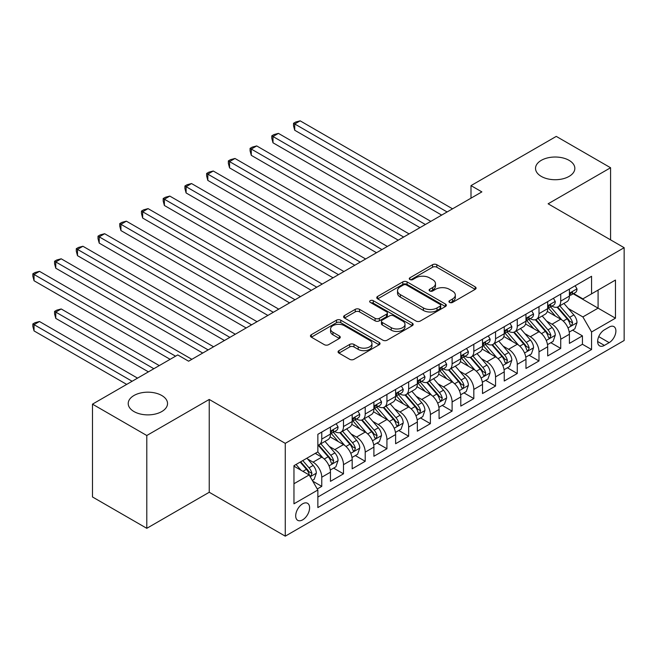 <?xml version="1.0" encoding="UTF-8"?>
<svg xmlns="http://www.w3.org/2000/svg" width="657" height="657" viewBox="0 0 657 657"><rect width="100%" height="100%" fill="white"/><g stroke="black" fill="none" stroke-linecap="round" stroke-linejoin="round"><path stroke-width="0.99" d="M449.56 302.417A2.111 1.215 0 0 0 452.542 302.417L475.2 289.335A3.014 1.741 0 0 0 476.079 288.103A3.014 1.741 0 0 0 475.2 286.879L436.815 264.714A3.014 1.741 0 0 0 432.552 264.714L409.894 277.796A2.111 1.215 0 0 0 409.278 278.658A2.111 1.215 0 0 0 409.894 279.521A2.111 1.215 0 0 0 412.883 279.521L415.815 277.829A9.65 5.568 0 0 1 429.464 277.829L432.659 279.677A9.65 5.568 0 0 1 435.484 283.61A9.65 5.568 0 0 1 432.659 287.552L429.727 289.244A2.111 1.215 0 0 0 429.111 290.107A2.111 1.215 0 0 0 429.727 290.969A2.111 1.215 0 0 0 432.717 290.969L435.648 289.277A9.65 5.568 0 0 1 449.289 289.277L452.492 291.125A9.65 5.568 0 0 1 455.317 295.059A9.65 5.568 0 0 1 452.492 299.001L449.56 300.692A2.111 1.215 0 0 0 448.936 301.555A2.111 1.215 0 0 0 449.56 302.417L449.56 300.692M161.778 395.506A19.661 11.35 0 0 0 140.352 393.042A19.661 11.35 0 0 0 128.214 403.529A19.661 11.35 0 0 0 133.971 411.553A19.661 11.35 0 0 0 155.397 414.017A19.661 11.35 0 0 0 167.535 403.529A19.661 11.35 0 0 0 161.778 395.506M569.085 160.349A19.661 11.35 0 0 0 547.659 157.885A19.661 11.35 0 0 0 535.521 168.373A19.661 11.35 0 0 0 541.278 176.396A19.661 11.35 0 0 0 562.704 178.86A19.661 11.35 0 0 0 574.842 168.373A19.661 11.35 0 0 0 569.085 160.349M302.647 519.851A9.83 5.675 120 0 0 309.069 511.195A9.83 5.675 120 0 0 307.566 503.311A9.83 5.675 120 0 0 302.647 503.804A9.83 5.675 120 0 0 296.225 512.468A9.83 5.675 120 0 0 297.736 520.344A9.83 5.675 120 0 0 302.647 519.851M338.946 350.641A3.014 1.741 0 0 0 338.068 351.873A3.014 1.741 0 0 0 338.946 353.105L349.713 359.322A3.014 1.741 0 0 0 353.983 359.322L379.138 344.794A3.014 1.741 0 0 0 380.025 343.562A3.014 1.741 0 0 0 379.138 342.338L340.761 320.173A3.014 1.741 0 0 0 336.499 320.173L311.336 334.7A3.014 1.741 0 0 0 310.449 335.932A3.014 1.741 0 0 0 311.336 337.164L324.344 344.67A3.014 1.741 0 0 0 328.607 344.67L339.373 338.454A3.014 1.741 0 0 0 340.26 337.222A3.014 1.741 0 0 0 339.373 335.998L332.927 332.27A8.065 4.656 0 0 1 330.561 328.976A8.065 4.656 0 0 1 335.538 324.673A8.065 4.656 0 0 1 344.334 325.683L369.595 340.269A8.065 4.656 0 0 1 371.961 343.562A8.065 4.656 0 0 1 366.984 347.865A8.065 4.656 0 0 1 358.188 346.855L353.983 344.424A3.014 1.741 0 0 0 349.713 344.424L338.946 350.641L338.946 353.105M209.238 399.456L146.79 435.509L92.481 404.154L92.481 496.963L146.79 528.318L209.238 492.265L285.269 536.161L285.269 443.352L209.238 399.456L209.238 492.265M610.575 239.862L610.575 167.749L548.119 203.801L624.15 247.697L285.269 443.352M610.575 167.749L556.265 136.393L471.003 185.619L471.003 198.159M92.481 404.154L177.743 354.928L188.6 361.202L481.868 191.893L471.003 185.619M416.029 321.035A3.014 1.741 0 0 0 420.291 321.035L445.454 306.507A3.014 1.741 0 0 0 446.333 305.283A3.014 1.741 0 0 0 445.454 304.051L407.069 281.886A3.014 1.741 0 0 0 402.807 281.886L377.652 296.414A3.014 1.741 0 0 0 376.765 297.646A3.014 1.741 0 0 0 377.652 298.878L416.029 321.035M371.131 302.877A2.111 1.215 0 0 1 373.275 303.173L373.275 300.66L412.3 323.195A3.014 1.741 0 0 1 413.179 324.427A3.014 1.741 0 0 1 412.3 325.65L387.137 340.178A3.014 1.741 0 0 1 382.875 340.178L344.49 318.021L344.49 315.557A3.014 1.741 0 0 0 343.611 316.789A3.014 1.741 0 0 0 344.49 318.021M344.49 315.557L355.256 309.34A3.014 1.741 0 0 1 359.527 309.34L375.09 318.333A3.014 1.741 0 0 0 379.352 318.333L386.497 314.202A3.014 1.741 0 0 0 387.384 312.97A3.014 1.741 0 0 0 386.497 311.747L370.293 302.384A2.111 1.215 0 0 1 369.669 301.522A2.111 1.215 0 0 1 370.975 300.397A2.111 1.215 0 0 1 373.275 300.66M317.257 488.972L321.766 486.369L312.748 481.162M307.624 459.013L313.077 462.167A12.286 7.096 60 0 1 321.766 477.212L330.455 472.194L330.455 481.351L343.488 473.828L333.608 468.121M329.346 446.473L334.799 449.618A12.286 7.096 60 0 1 343.488 464.671L352.177 459.654L352.177 468.811L365.21 461.288L355.33 455.58M351.068 433.932L356.521 437.077A12.286 7.096 60 0 1 365.21 452.131L373.899 447.113L373.899 456.27L386.932 448.747L377.052 443.04M372.79 421.392L378.243 424.537A12.286 7.096 60 0 1 386.932 439.59L395.621 434.573L395.621 443.73L408.654 436.199L398.774 430.499M394.512 408.851L399.965 411.996A12.286 7.096 60 0 1 408.654 427.05L417.351 422.032L417.351 431.189L430.384 423.658L420.496 417.951M416.234 396.302L421.695 399.456A12.286 7.096 60 0 1 430.384 414.501L439.073 409.492L439.073 418.64L452.106 411.118L442.218 405.41M437.964 383.762L443.418 386.916A12.286 7.096 60 0 1 452.106 401.961L460.795 396.943L460.795 406.1L473.828 398.577L463.941 392.87M459.686 371.221L465.14 374.375A12.286 7.096 60 0 1 473.828 389.42L482.517 384.402L482.517 393.559L495.55 386.037L485.663 380.329M481.409 358.681L486.862 361.826A12.286 7.096 60 0 1 495.55 376.88L504.239 371.862L504.239 381.019L517.273 373.496L507.393 367.789M503.131 346.14L508.584 349.286A12.286 7.096 60 0 1 517.273 364.339L525.961 359.322L525.961 368.478L538.995 360.956L529.115 355.248M524.853 333.6L530.306 336.745A12.286 7.096 60 0 1 538.995 351.799L547.683 346.781L547.683 355.938L560.717 348.407L560.717 339.258A12.286 7.096 -120 0 0 552.028 324.205L546.575 321.059M550.837 342.708L560.717 348.407M330.455 472.194A12.286 7.096 -120 0 0 321.766 457.149L315.245 453.379M352.177 459.654A12.286 7.096 -120 0 0 343.488 444.608L330.052 436.848M373.899 447.113A12.286 7.096 -120 0 0 365.21 432.06L351.774 424.307M395.621 434.573A12.286 7.096 -120 0 0 386.932 419.519L373.505 411.767M417.351 422.032A12.286 7.096 -120 0 0 408.654 406.979L395.227 399.226M439.073 409.492A12.286 7.096 -120 0 0 430.384 394.438L416.949 386.686M460.795 396.943A12.286 7.096 -120 0 0 452.106 381.898L438.671 374.137M482.517 384.402A12.286 7.096 -120 0 0 473.828 369.357L460.393 361.596M504.239 371.862A12.286 7.096 -120 0 0 495.55 356.817L482.115 349.056M525.961 359.322A12.286 7.096 -120 0 0 517.273 344.268L503.837 336.515M547.683 346.781A12.286 7.096 -120 0 0 538.995 331.728L525.559 323.975M609.162 327.087L604.383 329.847A9.527 5.502 120 0 0 598.157 338.24A9.527 5.502 120 0 0 599.619 345.869A9.527 5.502 120 0 0 604.383 345.401L609.162 342.642A9.527 5.502 120 0 0 615.379 334.249A9.527 5.502 120 0 0 613.925 326.619A9.527 5.502 120 0 0 609.162 327.087M285.269 536.161L624.15 340.507L624.15 247.697M293.958 483.733L309.168 474.954L317.857 490.007L317.857 507.565L591.563 349.54L591.563 331.982L582.874 316.929L568.297 308.511M317.857 490.007L293.958 503.804L293.958 465.673L317.857 451.876L317.857 434.318L591.563 276.293L591.563 293.851L615.461 280.054L615.461 318.185L591.563 331.982M334.684 431.493L334.799 431.559A12.286 7.096 60 0 0 340.942 432.166L349.631 427.157A12.286 7.096 -120 0 0 352.177 421.531L352.177 414.501M356.406 418.952L356.521 419.018A12.286 7.096 60 0 0 362.664 419.626L371.353 414.608A12.286 7.096 -120 0 0 373.899 408.983L373.899 401.961M378.128 406.412L378.243 406.478A12.286 7.096 60 0 0 384.386 407.085L393.083 402.068A12.286 7.096 -120 0 0 395.621 396.442L395.621 389.42M399.858 393.872L399.965 393.937A12.286 7.096 60 0 0 406.116 394.545L414.805 389.527A12.286 7.096 -120 0 0 417.351 383.902L417.351 376.88M421.58 381.331L421.695 381.397A12.286 7.096 60 0 0 427.838 382.004L436.527 376.987A12.286 7.096 -120 0 0 439.073 371.361L439.073 364.339M443.303 368.791L443.418 368.856A12.286 7.096 60 0 0 449.56 369.464L458.249 364.446A12.286 7.096 -120 0 0 460.795 358.821L460.795 351.799M465.025 356.242L465.14 356.308A12.286 7.096 60 0 0 471.283 356.923L479.971 351.906A12.286 7.096 -120 0 0 482.517 346.28L482.517 339.25M486.747 343.701L486.862 343.767A12.286 7.096 60 0 0 493.005 344.375L501.693 339.365A12.286 7.096 -120 0 0 504.239 333.74L504.239 326.71M508.469 331.161L508.584 331.227A12.286 7.096 60 0 0 514.727 331.834L523.415 326.816A12.286 7.096 -120 0 0 525.961 321.191L525.961 314.169M530.191 318.62L530.306 318.686A12.286 7.096 60 0 0 536.449 319.294L545.138 314.276A12.286 7.096 -120 0 0 547.683 308.65L547.683 301.629M317.857 497.029L582.439 344.268L582.439 335.867L569.405 343.397L569.405 334.241A12.286 7.096 -120 0 0 560.717 319.187L547.281 311.434M551.913 306.08L552.028 306.146A12.286 7.096 -120 0 0 558.171 306.753A12.286 7.096 -120 0 0 560.717 301.128L560.717 294.106M558.171 306.753L566.86 301.735A12.286 7.096 -120 0 0 569.405 296.11L569.405 289.088M321.766 432.06L321.766 439.09A12.286 7.096 60 0 1 319.22 444.715A12.286 7.096 60 0 1 317.857 445.208M319.22 444.715L327.909 439.697A12.286 7.096 -120 0 0 330.455 434.072L330.455 427.042M343.488 419.519L343.488 426.541A12.286 7.096 60 0 1 340.942 432.166M365.21 406.979L365.21 414A12.286 7.096 60 0 1 362.664 419.626M386.932 394.438L386.932 401.46A12.286 7.096 60 0 1 384.386 407.085M408.654 381.898L408.654 388.919A12.286 7.096 60 0 1 406.116 394.545M430.384 369.357L430.384 376.379A12.286 7.096 60 0 1 427.838 382.004M452.106 356.808L452.106 363.838A12.286 7.096 60 0 1 449.56 369.464M473.828 344.268L473.828 351.298A12.286 7.096 60 0 1 471.283 356.923M495.55 331.728L495.55 338.749A12.286 7.096 60 0 1 493.005 344.375M517.273 319.187L517.273 326.209A12.286 7.096 60 0 1 514.727 331.834M538.995 306.647L538.995 313.668A12.286 7.096 60 0 1 536.449 319.294M538.995 351.799L538.995 360.956M517.273 364.339L517.273 373.496M495.55 376.88L495.55 386.037M473.828 389.42L473.828 398.577M452.106 401.961L452.106 411.118M430.384 414.501L430.384 423.658M408.654 427.05L408.654 436.199M386.932 439.59L386.932 448.747M365.21 452.131L365.21 461.288M343.488 464.671L343.488 473.828M321.766 477.212L321.766 486.369M309.168 474.954L293.958 466.174M582.874 316.929L598.084 308.149L598.084 290.09L615.461 280.054M573.208 293.786L615.461 318.185M573.635 293.539L582.874 298.869L591.563 293.851M146.79 435.509L146.79 528.318M572.559 330.159L582.439 335.867M582.439 344.268L591.563 349.54M450.398 302.713L452.492 301.514A9.65 5.568 0 0 0 455.317 297.572L455.317 295.059M435.484 283.61L435.484 286.123A9.65 5.568 0 0 1 432.659 290.057L430.573 291.265M475.159 289.359L436.815 267.227A3.014 1.741 0 0 0 432.552 267.227L410.74 279.816M445.413 306.532L407.069 284.399A3.014 1.741 0 0 0 402.807 284.399L377.685 298.902M440.124 306.146A2.111 1.215 0 0 0 440.74 305.283A2.111 1.215 0 0 0 440.124 304.421L406.437 284.966A2.111 1.215 0 0 0 403.447 284.966L400.359 286.756A9.65 5.568 0 0 0 397.526 290.69A9.65 5.568 0 0 0 400.359 294.632L423.387 307.928A9.65 5.568 0 0 0 437.028 307.928L440.124 306.146L440.124 308.65A2.111 1.215 0 0 0 440.74 307.788L440.74 305.283M397.526 290.69L397.526 293.203A9.65 5.568 0 0 0 400.359 297.136L400.359 294.632M440.124 308.65L437.028 310.433A9.65 5.568 0 0 1 423.387 310.433L400.359 297.136M344.531 318.045L355.256 311.853L355.256 309.34M387.384 312.97L387.384 315.483A3.014 1.741 0 0 1 386.497 316.715L379.352 320.838A3.014 1.741 0 0 1 375.09 320.838L359.527 311.853A3.014 1.741 0 0 0 355.256 311.853M373.275 303.173L412.259 325.675M391.243 327.654A8.065 4.656 0 0 0 400.031 328.664A8.065 4.656 0 0 0 405.008 324.361A8.065 4.656 0 0 0 402.651 321.068L393.748 315.927A3.014 1.741 0 0 0 389.478 315.927L382.341 320.049A3.014 1.741 0 0 0 381.454 321.281A3.014 1.741 0 0 0 382.341 322.513L391.243 327.654L391.243 330.159A8.065 4.656 0 0 0 400.031 331.169A8.065 4.656 0 0 0 405.008 326.866L405.008 324.361M381.454 321.281L381.454 323.794A3.014 1.741 0 0 0 382.341 325.026L382.341 322.513M391.243 330.159L382.341 325.026M371.961 343.562L371.961 346.075A8.065 4.656 0 0 1 366.984 350.378A8.065 4.656 0 0 1 358.188 349.368L353.983 346.937A3.014 1.741 0 0 0 349.713 346.937L338.987 353.129M330.561 328.976L330.561 331.489A8.065 4.656 0 0 0 332.927 334.783L332.927 332.27M339.332 338.478L332.927 334.783M379.097 344.818L340.761 322.686A3.014 1.741 0 0 0 336.499 322.686L311.377 337.189M569.225 332.089L574.842 328.845L577.01 322.571A8.139 4.698 -120 0 0 573.84 314.933L563.911 303.435M561.924 319.984L550.582 306.852M555.469 316.157L548.891 308.535A19.505 11.259 -120 0 0 548.283 307.854M294.722 180.412L398.232 240.175L251.278 155.331L251.278 149.057L256.706 145.928L409.089 233.9M557.07 307.197L567.106 318.817A8.139 4.698 60 0 1 570.005 324.427L570.605 325.387L571.697 325.24L572.617 322.924A8.139 4.698 -120 0 0 569.709 317.315L559.789 305.825M557.653 307.008L568.445 319.491A4.147 2.398 60 0 1 569.488 321.117L572.617 322.924M575.162 285.762L577.01 288.965A8.139 4.698 60 0 1 575.327 292.562L571.196 294.944A8.139 4.698 -120 0 0 572.617 293.071L572.444 292.349M447.105 211.956L294.722 123.976L300.15 120.839L452.542 208.819M569.676 295.33L569.709 295.33A8.139 4.698 -120 0 0 571.196 294.944M571.565 292.464L572.617 293.071C572.099 291.848 571.237 292.349 570.005 294.574A8.139 4.698 60 0 1 569.405 295.732M441.676 215.094L294.722 130.25L294.722 123.976L293.523 123.286L295.699 122.03L300.15 120.839M294.722 130.25L293.523 125.799L293.523 123.286M547.503 344.629L553.112 341.385L555.288 335.119A8.139 4.698 -120 0 0 552.118 327.473L542.189 315.976M540.202 332.524L528.86 319.392M533.747 328.697L527.16 321.076A19.505 11.259 -120 0 0 526.561 320.394M273 192.953L376.51 252.715L229.556 167.872L229.556 161.597L234.984 158.468L387.367 246.449M535.34 319.737L545.384 331.358A8.139 4.698 60 0 1 548.283 336.967L548.874 337.936L549.975 337.78L550.894 335.464A8.139 4.698 -120 0 0 547.987 329.855L538.067 318.366M535.931 319.548L546.723 332.04A4.147 2.398 60 0 1 547.766 333.657L550.894 335.464M525.781 357.17L531.39 353.926L533.566 347.66A8.139 4.698 -120 0 0 530.396 340.014L520.467 328.525M518.48 345.065L507.138 331.933M512.025 341.238L505.438 333.616A19.505 11.259 -120 0 0 504.839 332.943M251.278 205.501L354.78 265.256L207.826 180.412L207.826 174.146L213.262 171.009L365.645 258.989M513.618 332.278L523.662 343.898A8.139 4.698 60 0 1 526.561 349.508L527.152 350.477L528.253 350.321L529.172 348.005A8.139 4.698 -120 0 0 526.265 342.396L516.345 330.906M514.209 332.089L525 344.58A4.147 2.398 60 0 1 526.043 346.198L529.172 348.005M504.059 369.71L509.668 366.466L511.844 360.2A8.139 4.698 -120 0 0 508.674 352.554L498.745 341.065M496.758 357.605L485.416 344.473M490.303 353.786L483.716 346.157A19.505 11.259 -120 0 0 483.117 345.483M229.556 218.042L333.058 277.796L186.103 192.953L186.103 186.687L191.54 183.549L343.923 271.53M491.896 344.818L501.94 356.439A8.139 4.698 60 0 1 504.839 362.048L505.43 363.017L506.531 362.861L507.442 360.545A8.139 4.698 -120 0 0 504.543 354.936L494.622 343.447M492.487 344.629L503.278 357.121A4.147 2.398 60 0 1 504.321 358.738L507.442 360.545M482.337 382.251L487.946 379.015L490.122 372.741A8.139 4.698 -120 0 0 486.952 365.095L477.023 353.606M475.036 370.146L463.694 357.014M468.581 366.327L461.994 358.706A19.505 11.259 -120 0 0 461.386 358.024M207.826 230.582L311.336 290.345L164.381 205.493L164.381 199.227L169.81 196.09L322.201 284.07M470.174 357.359L480.218 368.988A8.139 4.698 60 0 1 483.117 374.589L483.708 375.558L484.809 375.402L485.72 373.086A8.139 4.698 -120 0 0 482.821 367.477L472.892 355.987M470.765 357.17L481.548 369.661A4.147 2.398 60 0 1 482.599 371.279L485.72 373.086M553.44 298.303L555.288 301.506A8.139 4.698 60 0 1 553.605 305.103L549.474 307.484A8.139 4.698 -120 0 0 550.894 305.612L550.722 304.889M425.383 224.497L273 136.516L278.428 133.379L430.811 221.36M547.954 307.87L547.987 307.87A8.139 4.698 -120 0 0 549.474 307.484M549.843 305.004L550.894 305.612C550.377 304.388 549.515 304.889 548.283 307.115A8.139 4.698 60 0 1 547.683 308.273M419.954 227.634L273 142.791L273 136.516L271.801 135.827L273.977 134.57L278.428 133.379M273 142.791L271.801 138.34L271.801 135.827M531.718 310.843L533.566 314.046A8.139 4.698 60 0 1 531.883 317.643L527.752 320.033A8.139 4.698 -120 0 0 529.172 318.152L529 317.43M403.661 237.037L250.079 148.367L252.255 147.119L256.706 145.928M526.232 320.411L526.265 320.411A8.139 4.698 -120 0 0 527.752 320.033M528.121 317.545L529.172 318.152C528.655 316.929 527.785 317.43 526.561 319.663A8.139 4.698 60 0 1 525.961 320.821M251.278 155.331L250.079 150.88L250.079 148.367M509.996 323.392L511.844 326.586A8.139 4.698 60 0 1 510.152 330.192L506.03 332.573A8.139 4.698 -120 0 0 507.442 330.693L507.278 329.97M381.939 249.578L228.357 160.908L230.533 159.659L234.984 158.468M504.51 332.951L504.543 332.951A8.139 4.698 -120 0 0 506.03 332.573M506.391 330.093L507.442 330.693C506.933 329.469 506.062 329.97 504.839 332.204A8.139 4.698 60 0 1 504.239 333.362M229.556 167.872L228.357 163.421L228.357 160.908M488.274 335.932L490.122 339.127A8.139 4.698 60 0 1 488.43 342.732L484.308 345.114A8.139 4.698 -120 0 0 485.72 343.241L485.548 342.519M360.217 262.127L206.635 173.456L208.803 172.2L213.262 171.009M482.788 345.492L482.821 345.492A8.139 4.698 -120 0 0 484.308 345.114M484.669 342.634L485.72 343.241C485.211 342.01 484.34 342.511 483.117 344.744A8.139 4.698 60 0 1 482.517 345.902M207.826 180.412L206.635 175.961L206.635 173.456M460.614 394.791L466.224 391.556L468.392 385.281A8.139 4.698 -120 0 0 465.222 377.635L455.301 366.146M453.314 382.694L441.964 369.554M446.859 378.867L440.272 371.246A19.505 11.259 -120 0 0 439.664 370.564M186.103 243.123L289.614 302.885L142.659 218.042L142.659 211.768L148.088 208.63L300.479 296.611M448.452 369.899L458.487 381.528A8.139 4.698 60 0 1 461.395 387.137L461.986 388.098L463.086 387.942L463.998 385.626A8.139 4.698 -120 0 0 461.099 380.017L451.17 368.528M449.043 369.71L459.826 382.202A4.147 2.398 60 0 1 460.877 383.828L463.998 385.626M466.552 348.473L468.392 351.667A8.139 4.698 60 0 1 466.708 355.273L462.585 357.654A8.139 4.698 -120 0 0 463.998 355.782L463.826 355.059M338.495 274.667L184.913 185.997L187.081 184.74L191.54 183.549M461.066 358.032L461.099 358.032A8.139 4.698 -120 0 0 462.585 357.654M462.947 355.174L463.998 355.782C463.489 354.55 462.618 355.051 461.395 357.285A8.139 4.698 60 0 1 460.795 358.443M186.103 192.953L184.913 188.502L184.913 185.997M438.884 407.34L444.502 404.096L446.67 397.822A8.139 4.698 -120 0 0 443.5 390.176L433.579 378.687M431.592 395.235L420.242 382.095M425.136 391.408L418.55 383.787A19.505 11.259 -120 0 0 417.942 383.105M164.381 255.663L267.892 315.426L120.937 230.582L120.937 224.308L126.366 221.171L278.757 309.151M426.73 382.448L436.765 394.069A8.139 4.698 60 0 1 439.673 399.678L440.264 400.639L441.364 400.483L442.276 398.167A8.139 4.698 -120 0 0 439.377 392.566L429.448 381.068M427.321 382.251L438.104 394.742A4.147 2.398 60 0 1 439.155 396.368L442.276 398.167M444.83 361.013L446.67 364.208A8.139 4.698 60 0 1 444.986 367.813L440.863 370.195A8.139 4.698 -120 0 0 442.276 368.322L442.104 367.6M316.773 287.208L163.191 198.537L165.359 197.281L169.81 196.09M439.344 370.581L439.377 370.581A8.139 4.698 -120 0 0 440.863 370.195M441.225 367.715L442.276 368.322C441.767 367.099 440.896 367.6 439.673 369.825A8.139 4.698 60 0 1 439.073 370.983M164.381 205.493L163.191 201.042L163.191 198.537M417.162 419.88L422.779 416.637L424.948 410.362A8.139 4.698 -120 0 0 421.778 402.725L411.857 391.227M409.861 407.775L398.52 394.643M403.406 403.948L396.828 396.327A19.505 11.259 -120 0 0 396.22 395.645M142.659 268.204L246.17 327.966L99.215 243.123L99.215 236.849L104.644 233.72L257.035 321.692M405.008 394.988L415.043 406.609A8.139 4.698 60 0 1 417.951 412.218L418.542 413.179L419.642 413.031L420.554 410.715A8.139 4.698 -120 0 0 417.655 405.106L407.726 393.617M405.599 394.8L416.382 407.283A4.147 2.398 60 0 1 417.425 408.909L420.554 410.715M423.1 373.554L424.948 376.757A8.139 4.698 60 0 1 423.264 380.354L419.133 382.735A8.139 4.698 -120 0 0 420.554 380.863L420.381 380.14M295.042 299.748L141.469 211.078L143.637 209.821L148.088 208.63M417.622 383.121L417.655 383.121A8.139 4.698 -120 0 0 419.133 382.735M419.503 380.255L420.554 380.863C420.045 379.639 419.174 380.14 417.951 382.366A8.139 4.698 60 0 1 417.351 383.524M142.659 218.042L141.469 213.582L141.469 211.078M395.44 432.421L401.057 429.177L403.226 422.911A8.139 4.698 -120 0 0 400.056 415.265L390.135 403.768M388.139 420.316L376.798 407.184M381.684 416.489L375.106 408.868A19.505 11.259 -120 0 0 374.498 408.186M120.937 280.744L224.448 340.507L77.493 255.663L77.493 249.389L82.922 246.26L235.305 334.241M383.286 407.529L393.321 419.15A8.139 4.698 60 0 1 396.228 424.759L396.82 425.728L397.92 425.572L398.832 423.256A8.139 4.698 -120 0 0 395.925 417.647L386.004 406.157M383.877 407.34L394.66 419.831A4.147 2.398 60 0 1 395.703 421.449L398.832 423.256M401.378 386.094L403.226 389.297A8.139 4.698 60 0 1 401.542 392.894L397.411 395.276A8.139 4.698 -120 0 0 398.832 393.403L398.659 392.681M273.32 312.289L119.738 223.618L121.915 222.362L126.366 221.171M395.892 395.662L395.925 395.662A8.139 4.698 -120 0 0 397.411 395.276M397.781 392.796L398.832 393.403C398.323 392.18 397.452 392.681 396.228 394.906A8.139 4.698 60 0 1 395.621 396.064M120.937 230.582L119.738 226.131L119.738 223.618M373.718 444.961L379.335 441.718L381.503 435.451A8.139 4.698 -120 0 0 378.333 427.806L368.405 416.316M366.417 432.856L355.076 419.724M359.962 429.029L353.384 421.408A19.505 11.259 -120 0 0 352.776 420.735M99.215 293.293L202.726 353.047L55.771 268.204L55.771 261.938L61.2 258.801L213.582 346.781M361.564 420.069L371.599 431.69A8.139 4.698 60 0 1 374.498 437.299L375.098 438.268L376.19 438.112L377.11 435.796A8.139 4.698 -120 0 0 374.203 430.187L364.282 418.698M362.147 419.88L372.938 432.372A4.147 2.398 60 0 1 373.981 433.99L377.11 435.796M379.656 398.635L381.503 401.838A8.139 4.698 60 0 1 379.82 405.435L375.689 407.825A8.139 4.698 -120 0 0 377.11 405.944L376.937 405.221M251.598 324.829L98.016 236.159L100.193 234.91L104.644 233.72M374.17 408.202L374.203 408.202A8.139 4.698 -120 0 0 375.689 407.825M376.059 405.336L377.11 405.944C376.592 404.72 375.73 405.221 374.498 407.455A8.139 4.698 60 0 1 373.899 408.613M99.215 243.123L98.016 238.672L98.016 236.159M351.996 457.502L357.605 454.258L359.781 447.992A8.139 4.698 -120 0 0 356.611 440.346L346.682 428.857M344.695 445.397L333.354 432.265M338.24 441.578L331.654 433.949A19.505 11.259 -120 0 0 331.054 433.275M77.493 305.834L170.138 359.322L34.041 280.744L34.041 274.478L39.477 271.341L191.86 359.322M339.833 432.61L349.877 444.231A8.139 4.698 60 0 1 352.776 449.84L353.367 450.809L354.468 450.653L355.388 448.337A8.139 4.698 -120 0 0 352.481 442.728L342.56 431.238M340.425 432.421L351.216 444.912A4.147 2.398 60 0 1 352.259 446.53L355.388 448.337M357.934 411.183L359.781 414.378A8.139 4.698 60 0 1 358.098 417.983L353.967 420.365A8.139 4.698 -120 0 0 355.388 418.484L355.215 417.762M229.876 337.37L76.294 248.699L78.47 247.451L82.922 246.26M352.448 420.743L352.481 420.743A8.139 4.698 -120 0 0 353.967 420.365M354.337 417.885L355.388 418.484C354.87 417.261 354.008 417.762 352.776 419.995A8.139 4.698 60 0 1 352.177 421.153M77.493 255.663L76.294 251.212L76.294 248.699M330.274 470.042L335.883 466.807L338.059 460.532A8.139 4.698 -120 0 0 334.889 452.887L324.96 441.397M322.973 457.937L317.774 451.926M316.518 454.118L315.672 453.141M159.273 365.588L61.2 308.962L55.771 312.1L55.771 318.374L148.416 371.862M318.111 445.15L328.155 456.779A8.139 4.698 60 0 1 331.054 462.38L331.645 463.349L332.746 463.193L333.666 460.877A8.139 4.698 -120 0 0 330.758 455.268L320.838 443.779M318.702 444.961L329.494 457.453A4.147 2.398 60 0 1 330.537 459.071L333.666 460.877M55.771 318.374L54.572 313.923L54.572 311.41L153.845 368.725M54.572 311.41L56.748 310.161L61.2 308.962M336.212 423.724L338.059 426.919A8.139 4.698 60 0 1 336.376 430.524L332.245 432.906A8.139 4.698 -120 0 0 333.666 431.033L333.493 430.31M208.154 349.918L54.572 261.248L56.748 259.991L61.2 258.801M330.726 433.283L330.758 433.283A8.139 4.698 -120 0 0 332.245 432.906M332.614 430.425L333.666 431.033C333.148 429.801 332.278 430.302 331.054 432.536A8.139 4.698 60 0 1 330.455 433.694M55.771 268.204L54.572 263.753L54.572 261.248M312.313 480.415L314.161 479.347L316.337 473.073A8.139 4.698 -120 0 0 313.167 465.427L306.918 458.192M301.078 470.289L296.052 464.466M294.796 466.659L293.958 465.69M137.551 378.136L39.477 321.511L34.041 324.64L34.041 330.914L126.694 384.402M300.183 462.085L306.433 469.32A8.139 4.698 60 0 1 309.332 474.929L309.923 475.89L311.024 475.734L311.935 473.418A8.139 4.698 -120 0 0 309.036 467.809L302.787 460.582M300.684 461.789L307.772 469.993A4.147 2.398 60 0 1 308.815 471.619L311.935 473.418M34.041 330.914L32.85 326.463L32.85 323.95L132.123 381.265M32.85 323.95L35.026 322.702L39.477 321.511M175.567 356.184L32.85 273.788L35.026 272.532L39.477 271.341M34.041 280.744L32.85 276.293L32.85 273.788M313.077 462.167L321.766 457.149M334.799 449.618L343.488 444.608M356.521 437.077L365.21 432.06M378.243 424.537L386.932 419.519M399.965 411.996L408.654 406.979M421.695 399.456L430.384 394.438M443.418 386.916L452.106 381.898M465.14 374.375L473.828 369.357M486.862 361.826L495.55 356.817M508.584 349.286L517.273 344.268M530.306 336.745L538.995 331.728M552.028 324.205L560.717 319.187M560.717 301.128L569.405 296.11M321.766 439.09L330.455 434.072M343.488 426.541L352.177 421.531M365.21 414L373.899 408.983M386.932 401.46L395.621 396.442M408.654 388.919L417.351 383.902M430.384 376.379L439.073 371.361M452.106 363.838L460.795 358.821M473.828 351.298L482.517 346.28M495.55 338.749L504.239 333.74M517.273 326.209L525.961 321.191M538.995 313.668L547.683 308.65M560.717 339.258L569.405 334.241M598.741 336.63L609.162 342.642M597.648 341.509L604.383 345.401M452.492 301.514L452.492 299.001M429.727 290.969L429.727 289.244M432.659 290.057L432.659 287.552M409.894 279.521L409.894 277.796M432.552 267.227L432.552 264.714M436.815 267.227L436.815 264.714M475.2 289.335L475.2 286.879M377.652 298.878L377.652 296.414M402.807 284.399L402.807 281.886M407.069 284.399L407.069 281.886M445.454 306.507L445.454 304.051M423.387 310.433L423.387 307.928M437.028 310.433L437.028 307.928M359.527 311.853L359.527 309.34M375.09 320.838L375.09 318.333M379.352 320.838L379.352 318.333M386.497 316.715L386.497 314.202M412.3 325.65L412.3 323.195M349.713 346.937L349.713 344.424M353.983 346.937L353.983 344.424M358.188 349.368L358.188 346.855M339.373 338.454L339.373 335.998M311.336 337.164L311.336 334.7M336.499 322.686L336.499 320.173M340.761 322.686L340.761 320.173M379.138 344.794L379.138 342.338M567.985 327.909L576.953 322.735M569.709 317.315L573.84 314.933M563.221 321.059L567.106 318.817M576.953 288.866L569.405 293.227M546.263 340.449L555.231 335.275M547.987 329.855L552.118 327.473M541.499 333.6L545.384 331.358M524.541 352.998L533.509 347.816M526.265 342.396L530.396 340.014M519.777 346.14L523.662 343.898M502.819 365.538L511.787 360.356M504.543 354.936L508.674 352.554M498.055 358.681L501.94 356.439M481.088 378.079L490.065 372.897M482.821 367.477L486.952 365.095M476.333 371.23L480.218 368.988M555.231 301.407L547.683 305.768M533.509 313.947L525.961 318.308M511.787 326.496L504.239 330.849M490.065 339.037L482.517 343.389M459.366 390.619L468.342 385.437M461.099 380.017L465.222 377.635M454.611 383.77L458.487 381.528M468.342 351.577L460.795 355.938M437.644 403.16L446.62 397.978M439.377 392.566L443.5 390.176M432.889 396.311L436.765 394.069M446.62 364.118L439.073 368.478M415.922 415.7L424.898 410.526M417.655 405.106L421.778 402.725M411.159 408.851L415.043 406.609M424.898 376.658L417.351 381.019M394.2 428.241L403.176 423.067M395.925 417.647L400.056 415.265M389.437 421.392L393.321 419.15M403.176 389.199L395.621 393.559M372.478 440.79L381.446 435.607M374.203 430.187L378.333 427.806M367.715 433.932L371.599 431.69M381.446 401.739L373.899 406.1M350.756 453.33L359.724 448.148M352.481 442.728L356.611 440.346M345.993 446.473L349.877 444.231M359.724 414.288L352.177 418.64M329.034 465.87L338.002 460.688M330.758 455.268L334.889 452.887M324.271 459.021L328.155 456.779M338.002 426.828L330.455 431.181M310.194 476.744L316.28 473.229M309.036 467.809L313.167 465.427M302.918 471.348L306.433 469.32"/></g></svg>
